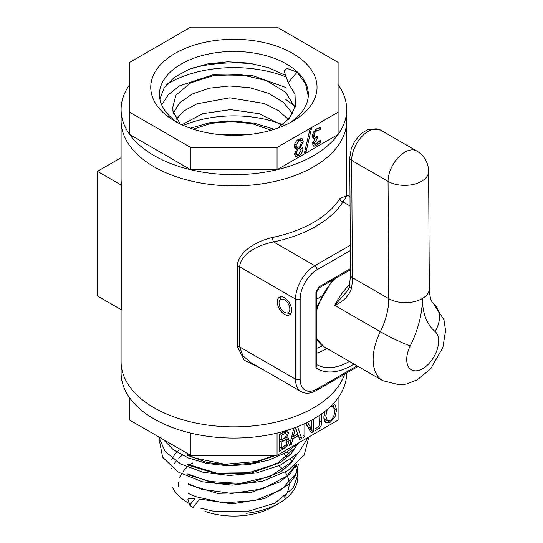 <?xml version="1.0" encoding="UTF-8"?>
<svg xmlns="http://www.w3.org/2000/svg" width="543" height="543" viewBox="0 0 543 543"><rect width="100%" height="100%" fill="white"/><g stroke="black" fill="none" stroke-linecap="round" stroke-linejoin="round"><path stroke-width="0.81" d="M251.056 362.704L242.891 355.774L239.701 346.936L239.701 266.851C240.345 253.656 258.868 244.798 273.591 241.927A3.272 0.916 78.1 0 1 272.471 237.488C257.015 240.929 237.949 251.484 237.291 266.301L237.291 346.386L244.269 360.274L259.391 367.523M350.303 245.226L314.797 265.724L273.591 241.927A116.066 67.006 0 0 0 342.945 201.887A3.272 2.511 32.2 0 1 339.877 198.575A112.795 65.119 180 0 1 272.471 237.488M350.065 206.001L342.945 201.887L347.337 195.209M346.509 195.751L339.877 198.575M291.605 310.168A10.134 5.851 60 0 1 289.507 314.804A10.134 5.851 60 0 1 279.367 308.953A10.134 5.851 60 0 1 279.367 297.252A10.134 5.851 60 0 1 287.179 299.967A10.134 5.851 60 0 1 291.605 310.168M154.131 407.779A112.795 65.119 0 0 0 266.83 424.015A112.795 65.119 0 0 0 344.595 374.202A112.795 65.119 180 0 1 245.151 426.526A112.795 65.119 180 0 1 129.675 386.657A112.795 65.119 180 0 1 121.096 361.733A112.795 65.119 0 0 0 154.131 407.779M154.131 166.816A112.795 65.119 180 0 1 121.096 120.77A112.795 65.119 0 0 0 190.722 180.934A112.795 65.119 0 0 0 346.678 120.77A112.795 65.119 180 0 1 277.052 180.934A112.795 65.119 180 0 1 154.131 166.816M129.675 112.231L190.722 147.479L277.052 147.479L338.092 112.231L338.092 62.391L277.052 27.15L190.722 27.15L129.675 62.391L129.675 134.481A112.795 65.119 180 0 1 121.096 109.557L121.096 178.966A112.795 65.119 0 0 0 121.632 185.339L121.632 309.917L97.414 295.928L97.414 171.357L121.096 157.687M315.917 292.256L316.827 291.842L319.169 287.783L319.074 286.792A68.656 39.639 120 0 0 315.917 292.256L315.917 367.808L316.874 365.731L316.874 291.754M121.632 185.339L97.414 171.357M191.855 68.221A100.258 57.884 180 0 1 255.76 64.278M322.868 346.04A2.179 1.778 -55.9 0 0 322.97 346.115A2.179 1.778 -55.9 0 0 322.976 346.115A2.179 1.778 -55.9 0 0 323.058 346.169A46.318 26.743 -60 0 1 316.874 338.527M349.74 284.484A46.318 26.743 120 0 0 334.698 305.342C343.074 301.833 348.64 296.261 351.402 288.604A6.536 2.824 10.2 0 1 349.475 286.052C349.339 287.491 348.416 289.371 346.699 291.693L334.698 305.342L380.317 331.678A46.318 26.743 120 0 0 382.727 380.663L323.058 346.169M317.343 339.938L316.874 339.742M428.61 171.412L428.61 171.412A23.756 13.813 179.7 0 1 413.983 184.267A23.756 13.813 179.7 0 1 388.055 181.389L388.768 298.677A23.756 13.813 -0.3 0 0 422.366 298.541A23.756 13.813 -0.3 0 0 429.33 288.7L428.61 171.412A23.756 23.756 0 0 0 416.732 150.981A23.756 13.718 120 0 0 412.259 149.868A23.756 13.718 120 0 0 388.055 181.389L351.681 160.389A23.756 13.718 -60 0 1 361.998 136.402A23.756 13.718 -60 0 1 380.358 129.981L367.998 129.485L362.534 132.628L358.346 136.551L354.145 142.429L351.212 149.006L349.767 157.721A6.536 3.801 -0.3 0 0 351.681 160.389L352.4 277.683A6.536 3.801 -0.3 0 1 350.486 275.016L349.767 157.721M286.358 312.951A7.616 4.398 60 0 1 284.437 312.252A7.616 4.398 60 0 1 279.407 300.903A7.616 4.398 60 0 1 288.245 303.829A7.616 4.398 60 0 1 286.358 312.951L290.077 313.454A10.134 5.851 -120 0 0 290.804 313.501M281.152 296.777A10.134 5.851 -120 0 0 280.826 297.435L279.407 300.903M284.24 71.221L284.81 70.576L284.247 71.262L288.157 82.733L297.082 72.165L286.745 68.289L284.247 71.262M288.15 82.733L295.005 94.251L295.446 106.469L289.439 118.15L277.636 128.141M180.283 124.014L172.151 109.862L175.884 95.154L190.749 82.862L213.881 75.497L240.834 74.635L266.423 80.581L285.747 92.358L295.087 107.84M173.081 113.535L179.584 102.844L192.188 94.034L209.496 88.17L229.526 85.977L250.038 87.769L268.717 93.416L283.446 102.349L292.596 113.616M176.142 119.324L184.355 110.718L196.804 103.869L229.852 97.794L264.21 103.489L278.192 110.412L288.367 119.392M181.871 124.768L202.539 113.691L230.51 109.618L259.235 113.697L282 125.175M193.281 129.207L211.112 123.349L231.725 121.442L252.597 123.811L271.14 130.232M216.467 134.257L247.56 134.664M297.075 72.171L305.505 83.731L308.254 96.206M159.88 99.03L164.237 87.661L174.181 77.473L188.957 69.341L207.331 63.959L227.85 61.793L248.837 63.069L268.609 67.712L285.564 75.409M161.719 104.962L168.316 94.706L179.611 85.842L212.802 74.859L251.918 75.382L285.896 87.538M285.577 99.288L294.605 106M190.301 128.196L209.992 122.643L231.99 120.885L254.158 123.146L274.351 129.254M299.709 148.965L297.754 149.094L296.369 153.099L296.994 154.538L298.731 154.253L301.039 150.533L300.442 149.169L296.627 147.187L294.673 147.316L294.36 147.784M300.442 149.169L296.627 147.187M297.754 149.094L294.673 147.316M297.74 147.038L299.777 146.861L301.365 142.517L300.523 140.508L298.698 140.712L296.111 145.225L296.682 146.793L297.74 147.038M302.051 138.553L303.238 141.282L300.89 146.827L302.017 147.153L302.899 149.21C302.722 151.925 301.331 154.137 298.718 155.841L295.494 156.357L294.55 154.178L296.661 149.115L295.134 148.816L294.204 146.535C294.421 143.433 295.928 140.956 298.718 139.103L302.098 138.587M296.661 149.115L294.354 147.777M294.564 154.579L295.901 153.907M299.668 148.728L299.784 146.848M300.89 146.827L300.116 146.379M300.89 146.766L300.143 146.332M300.103 140.264L300.069 138.492M306.035 151.972L304.44 152.888L309.87 129.546L311.444 128.637L306.035 151.972L304.82 151.266M320.35 142.347L316.725 145.422L313.806 146.203L312.571 143.956L315.13 138.737L313.263 138.777L312.3 136.374L313.521 132.058L316.942 128.603L320.73 127.408L320.73 129.675L317.051 130.395L314.954 132.506L314.187 135.438L315.021 137.284L317.899 136.191L317.899 137.97L314.458 142.646L315.184 143.963L316.874 143.481L320.35 140.074L320.35 142.347L319.067 141.608M312.754 142.599L315.184 143.963M312.951 137.481L313.942 136.7M317.899 137.97L316.311 137.053M312.327 135.764L315.021 137.284M314.954 132.506L313.691 131.779M320.594 129.757L317.818 128.155M320.73 129.675L317.967 128.087M315.13 138.737L312.34 137.128M312.571 144.18L314.085 143.366M338.092 112.231L338.092 134.481L277.052 169.721L190.722 169.721L129.675 134.481A112.795 65.119 180 0 0 190.722 169.721L190.722 147.479M277.052 147.479L277.052 169.721A112.795 65.119 180 0 1 190.722 169.721M121.096 109.557A112.795 65.119 180 0 1 129.675 84.64M338.092 84.64A112.795 65.119 180 0 1 346.678 109.557A112.795 65.119 180 0 1 338.092 134.481A112.795 65.119 180 0 1 277.052 169.721M292.684 53.37A83.154 48.008 180 0 1 292.684 121.259A83.154 48.008 180 0 1 175.09 121.259A83.154 48.008 180 0 1 175.09 53.37A83.154 48.008 180 0 1 292.684 53.37M183.317 125.426A85.55 49.393 180 0 1 284.457 125.426M286.046 76.957A92.086 53.166 0 0 0 166.66 84.436M289.433 123.037A74.432 42.972 0 0 0 308.302 95.378A74.432 42.972 0 0 0 286.521 64.047A74.432 42.972 0 0 0 204.643 54.911A74.432 42.972 0 0 0 159.472 95.378A74.432 42.972 0 0 0 178.342 123.037M188.523 498.522L195.005 498.331L189.745 505.16L192.772 507.834L199.709 499.044L231.766 503.884L264.434 498.644L288.835 484.505L295.718 475.159L298.358 464.306L296.302 473.197L281.172 489.908L254.789 500.585L223.444 502.866L194.625 496.397L188.387 493.431M159.337 440.258L162.628 457.179L177.832 471.874L202.396 481.784L232.228 485.143L262.357 481.281L287.763 470.727L304.189 455.129L308.879 436.979M158.726 436.884L165.201 451.566L180.643 463.926L203.034 472.281L229.472 475.464L256.5 472.967L280.588 465.059L298.602 452.686L308.18 437.38M163.117 439.416L173.326 449.719L188.306 457.953L206.869 463.457L227.571 465.738L248.775 464.611L268.826 460.104L286.127 452.543L299.342 442.484M217.091 455.353L245.361 455.353M188.143 484.451L217.322 493.336L251.029 492.44L280.12 481.763L290.349 473.503L296.702 463.973M187.871 474.711L217.2 483.65L251.07 482.761L280.324 472.057L290.641 463.77L297.035 454.192M187.6 464.971L217.098 473.971L251.165 473.082L280.595 462.324L290.953 453.982L297.408 444.364M187.342 455.231L207.256 462.548L230.782 465.188L254.742 462.704L275.898 455.353M274.378 455.353L256.758 461.489L224.754 464.245L194.951 458.02L187.315 454.464M297.435 443.583L295.304 447.649L277.039 463.613L248.511 472.777L216.514 473.136L187.579 464.211M296.478 454.701L291.476 462.1L270.102 476.503L240.115 483.433L208.668 481.431L187.851 473.951M296.145 464.475L286.738 476.211L262.642 488.836L231.712 493.458L201.331 489.168L188.122 483.684M171.751 459.297L174.561 454.742M174.86 454.348L179.176 449.794M287.267 451.871L289.819 454.41M292.636 457.837L293.668 459.364M296.383 464.693L297.645 469.24M297.707 469.614L297.978 474.195L293.335 487.777L274.88 503.144L246.678 511.723L215.456 511.662L199.804 507.963M189.745 505.16L187.912 499.295L188.72 498.257M188.292 498.82L187.912 499.295M295.541 427.477L293.315 436.633L291.917 435.825M293.315 436.633L297.788 434.047L295.548 427.477M297.557 426.696L301.664 438.384L299.627 439.558L298.317 435.642L292.786 438.832L291.469 444.269L289.521 445.396L293.844 428.101M291.469 444.269L290.016 443.427M292.786 438.832L291.367 438.018M298.317 435.642L296.675 434.692M301.664 438.384L298.657 436.653M298.222 435.588L297.7 434.101M281.267 435.33L281.267 440.224L285.672 437.129L286.48 434.502L285.74 433.178L281.267 435.33L279.625 434.38M283.799 431.977L286.039 433.273L283.724 432.018M281.267 440.224L279.346 439.111M281.267 442.083L281.267 448.26L286.12 444.758L287.159 441.717L285.991 439.789L281.267 442.083L279.346 440.97M284.159 438.534L286.602 439.945L283.996 438.635M279.794 439.375L279.346 439.633M281.267 448.26L279.346 447.154M286.46 437.868L288.163 437.977L289.168 440.461L287.668 445.111L283.5 448.871L279.346 451.274L279.346 434.543L283.181 432.33L286.989 430.809L287.715 430.993L288.489 433.029L286.46 437.868L285.516 437.325M286.032 439.613L285.985 437.59M286.46 437.787L285.564 437.264M285.19 432.778L285.408 431.142M279.346 447.71L279.828 447.432M287.668 445.111L286.378 444.364M313.399 419.135L313.399 431.61L310.318 429.832L310.318 428.42M307.535 422.271L311.607 429.16L311.607 420.139M311.607 429.16L308.526 427.382L305.953 423.038M304.833 423.574L304.833 436.558L303.035 437.597L303.035 424.395M304.833 436.558L303.035 435.52M313.399 431.61L311.241 432.859L305.499 423.255M309.659 430.212L310.318 429.832M321.795 413.746L321.795 422.413C321.673 425.474 320.248 427.823 317.512 429.465L314.954 430.619L314.954 428.475L317.255 427.694L319.46 425.508L319.868 415.09M327.721 409.076L327.008 410.332L325.82 416.074L327.361 420.676L330.225 420.323C333.029 418.639 334.488 415.531 334.617 410.997L333.429 406.626L331.576 405.499M333.429 406.626L330.225 406.741M323.866 418.585L327.361 420.676M333.151 403.87L334.413 404.114M334.888 404.386L336.626 409.836L334.888 417.282L330.212 422.257L325.542 422.678L323.811 417.234L324.809 411.485M324.558 421.416L327.076 420.506M333.483 406.673L332.9 404.135M338.092 397.863L338.092 420.112L277.052 455.353L277.052 433.11A112.795 65.119 0 0 0 338.092 397.863A112.795 65.119 0 0 0 346.678 372.993M277.052 455.353L190.722 455.353L190.722 433.11A112.795 65.119 0 0 0 277.052 433.11M190.722 455.353L129.675 420.112L129.675 397.863A112.795 65.119 0 0 0 190.722 433.11M121.096 309.605L121.096 372.946A112.795 65.119 0 0 0 129.675 397.863M189.229 503.504L188.652 503.171L189.229 503.504A63.972 36.931 180 0 1 188.652 503.171L188.652 503.171A63.972 36.931 180 0 1 172.287 487.017M171.71 468.371A63.972 36.931 180 0 1 171.988 467.733M174.507 463.315A63.972 36.931 180 0 1 176.108 461.197M178.823 458.251A63.972 36.931 180 0 1 182.305 455.21M185.075 453.181A63.972 36.931 180 0 1 185.95 452.597M283.704 453.887A63.972 36.931 180 0 1 287.288 456.717M290.22 459.554A63.972 36.931 180 0 1 291.951 461.557M294.747 465.684A63.972 36.931 180 0 1 295.127 466.383M295.324 466.763A63.972 36.931 180 0 1 297.055 471.236M297.157 471.602A63.972 36.931 180 0 1 297.835 476.048M297.985 474.195L297.842 477.867A63.972 36.931 180 0 1 279.122 503.171A63.972 36.931 180 0 1 246.508 513.264M178.81 486.738A55.25 31.901 180 0 1 178.762 482.021M179.679 478.003A55.25 31.901 180 0 1 181.518 473.998M183.371 471.243A55.25 31.901 180 0 1 187.199 467.116M189.473 465.202A55.25 31.901 180 0 1 192.616 462.962M275.158 462.962A55.25 31.901 180 0 1 276.53 463.885M279.041 465.785A55.25 31.901 180 0 1 282.991 469.552M285.156 472.281A55.25 31.901 180 0 1 287.206 475.804M287.444 476.333A55.25 31.901 180 0 1 289.127 483.474M289.141 484.207A55.25 31.901 180 0 1 284.322 497.198M279.122 503.171L272.959 506.728A55.25 31.901 180 0 1 205.037 511.377M322.461 345.755A62.119 35.865 -60 0 1 316.874 348.219M316.874 353.065A65.391 37.752 120 0 0 327.049 348.518M349.393 361.421A65.391 37.752 -60 0 1 316.874 364.665M357.104 365.873L317.112 388.958A23.973 13.84 -60 0 1 300.157 379.17L300.157 299.091A23.973 13.84 -60 0 1 317.112 269.722A3.272 1.887 -120 0 0 314.797 265.724A27.245 15.727 120 0 0 295.535 299.091L239.701 266.851A3.272 1.887 0 0 0 237.291 266.301M237.291 346.386A3.272 1.887 180 0 1 239.701 346.936L295.535 379.17A27.245 15.727 120 0 0 301.175 391.646C305.682 394.055 310.766 393.655 316.433 390.458L358.061 366.423M300.157 299.091A3.272 1.887 180 0 1 295.535 299.091L295.535 379.17A3.272 1.887 180 0 0 300.157 379.17M317.112 388.958A3.272 1.887 60 0 1 316.433 390.458M317.112 269.722L350.337 250.547M350.445 268.676L319.074 286.792M315.917 367.808A68.656 39.639 120 0 0 353.968 364.061M316.874 309.754A46.318 26.743 -60 0 1 334.705 278.871M351.402 288.604A54.49 31.46 120 0 0 352.4 277.683L388.768 298.677A54.49 31.46 -60 0 1 380.317 331.678A23.756 2.131 26.3 0 0 410.23 345.932A78.246 45.178 120 0 0 422.366 298.541A78.246 45.178 120 0 0 434.997 331.434A22.562 13.025 -60 0 1 433.647 357.301A22.562 13.025 -60 0 1 411.879 370.041A22.562 13.025 -60 0 1 410.23 345.932M382.727 380.663L399.621 384.892L406.517 384.023L417.363 379.781L430.68 368.806L442.891 347.459L445.586 330.612L443.964 319.773L433.307 303.401A23.756 19.31 129.5 0 1 434.997 331.434M296.369 153.099L294.903 152.25M298.698 140.712L297.462 139.992M296.111 145.225L294.564 144.336M298.718 155.841L295.636 154.063M302.899 149.21L299.817 147.431M303.238 141.282L300.157 139.503M314.458 142.646L313.026 141.818M317.282 138.329L315.503 137.304M314.187 135.438L312.537 134.488M317.051 130.395L315.592 129.553M316.725 145.422L313.644 143.644M283.113 434.264L281.471 433.314M283.453 440.821L281.844 439.891M289.168 440.461L286.086 438.683M288.489 433.029L285.408 431.251M283.5 448.871L281.858 447.921M321.795 422.413L319.868 421.3M317.512 429.465L315.531 428.325M327.008 410.332L326.553 410.074M325.82 416.074L323.954 414.995M330.212 422.257L327.782 420.852M334.888 417.282L333.531 416.501M336.626 409.836L334.379 408.546M347.303 195.188L346.298 194.089M350.004 196.749L347.31 195.195M346.678 194.686L346.678 109.557M319.121 287.871L350.452 269.783M301.175 391.646L250.71 362.507M332.207 280.31L316.874 306.87M316.874 339.083L323.94 346.726M316.874 340.671L318.083 341.133M349.475 286.052L350.486 275.016M433.307 303.401C430.979 301.399 429.649 296.498 429.33 288.7M416.732 150.981L380.358 129.981M321.212 296.498L316.874 299.003M284.349 70.936L286.494 68.377M294.652 153.187L296.994 154.538M298.412 139.286L300.523 140.508M294.299 145.415L296.682 146.793M188.034 499.017L188.564 498.338"/></g></svg>
